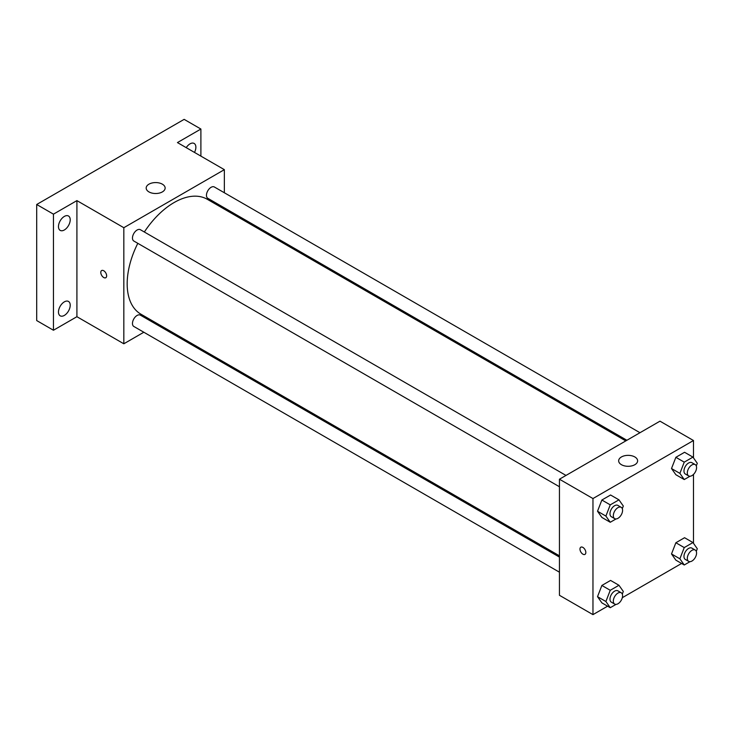 <?xml version="1.0" encoding="UTF-8"?>
<svg xmlns="http://www.w3.org/2000/svg" width="734" height="734" viewBox="0 0 734 734"><rect width="100%" height="100%" fill="white"/><g stroke="black" fill="none" stroke-linecap="round" stroke-linejoin="round"><path stroke-width="1.1" d="M143.827 332.236L123.826 343.787L76.914 316.703L53.454 330.245L36.7 320.565L36.7 204.492L184.142 119.367L200.896 129.037L200.896 156.122M158.012 324.052L156.902 324.685M64.344 315.409A8.303 4.789 -60 0 1 60.197 315.822A8.303 4.789 -60 0 1 58.922 309.17A8.303 4.789 -60 0 1 64.344 301.858A8.303 4.789 -60 0 1 68.501 301.445A8.303 4.789 -60 0 1 69.767 308.096A8.303 4.789 -60 0 1 64.344 315.409M64.344 229.971A8.303 4.789 -60 0 1 60.197 230.384A8.303 4.789 -60 0 1 58.922 223.732A8.303 4.789 -60 0 1 64.344 216.42A8.303 4.789 -60 0 1 68.501 216.007A8.303 4.789 -60 0 1 69.767 222.659A8.303 4.789 -60 0 1 64.344 229.971M76.914 316.703L76.914 200.621L53.454 214.163L36.7 204.492M53.454 330.245L53.454 214.163M123.826 343.787L123.826 227.705L76.914 200.621M123.826 227.705L224.356 169.664L177.445 142.579L200.896 129.037M148.956 191.913A9.478 5.468 180 0 1 146.185 188.042A9.478 5.468 180 0 1 155.663 182.573A9.478 5.468 180 0 1 165.141 188.042A9.478 5.468 180 0 1 159.287 193.097A9.478 5.468 180 0 1 148.956 191.913M186.225 147.653A8.303 4.789 -60 0 1 190.005 143.864A8.303 4.789 -60 0 1 194.161 143.46A8.303 4.789 -60 0 1 194.492 152.424M137.808 243.33A66.344 38.306 120 0 0 127.175 283.81A66.344 38.306 120 0 0 140.919 314.18L559.446 555.821M625.79 440.905L207.263 199.272A66.344 38.306 120 0 0 144.35 231.999M224.356 169.664L224.356 192.758M224.356 207.86L224.356 209.135M639.975 432.721L214.356 186.987A6.542 3.78 120 0 0 209.309 188.739A6.542 3.78 120 0 0 206.456 195.317A6.542 3.78 120 0 0 207.814 198.308L626.9 440.272M559.446 557.097L140.368 315.134A6.542 3.78 120 0 0 135.322 316.886A6.542 3.78 120 0 0 132.469 323.474A6.542 3.78 120 0 0 133.827 326.465L559.446 572.199M559.446 486.761L133.827 241.027A6.542 3.78 -60 0 1 133.827 233.476A6.542 3.78 -60 0 1 140.368 229.705L565.987 475.43M106.65 275.828A4.147 2.395 60 0 1 105.788 277.727A4.147 2.395 60 0 1 101.65 275.333A4.147 2.395 60 0 1 101.65 270.543A4.147 2.395 60 0 1 104.843 271.653A4.147 2.395 60 0 1 106.65 275.828M105.797 277.727A4.147 2.395 60 0 1 101.65 275.333A4.147 2.395 60 0 1 101.65 270.543M607.605 606.183L592.962 614.633L559.446 595.292L559.446 479.21L659.976 421.169L693.483 440.519L693.483 457.888M681.592 563.464L622.313 597.687M675.867 474.724L671.509 468.531L675.867 457.31L684.565 452.282L675.867 457.31L671.509 468.531L675.867 474.724L684.244 479.559L679.886 473.366L684.244 462.145L692.951 457.117L697.3 463.31L696.282 465.925M601.871 602.871L597.522 596.678L601.871 585.457L610.578 580.429L601.871 585.457L597.522 596.678L601.871 602.871L610.248 607.706L605.899 601.513L610.248 590.292L618.955 585.273L623.313 591.466L622.294 594.081M693.483 474.412L693.483 543.316M592.962 614.633L592.962 498.551L693.483 440.519M675.867 560.152L671.509 553.959L675.867 542.747L684.565 537.719L675.867 542.747L671.509 553.959L675.867 560.152L684.244 564.987L679.886 558.794L684.244 547.582L692.951 542.554L697.3 548.748L696.282 551.362M601.871 517.433L597.522 511.24L601.871 500.028L610.578 495L601.871 500.028L597.522 511.24L601.871 517.433L610.248 522.269L605.899 516.085L610.248 504.864L618.955 499.836L623.313 506.029L622.294 508.644M592.962 498.551L559.446 479.21M621.441 464.695A9.478 5.468 180 0 1 618.661 460.833A9.478 5.468 180 0 1 628.139 455.355A9.478 5.468 180 0 1 637.617 460.833A9.478 5.468 180 0 1 631.772 465.888A9.478 5.468 180 0 1 621.441 464.695M585.833 552.482A4.147 2.395 60 0 1 584.98 554.381A4.147 2.395 60 0 1 580.833 551.986A4.147 2.395 60 0 1 580.833 547.197A4.147 2.395 60 0 1 584.025 548.316A4.147 2.395 60 0 1 585.833 552.482M584.98 554.381A4.147 2.395 60 0 1 580.833 551.986A4.147 2.395 60 0 1 580.833 547.197M616 518.956L610.248 522.269M621.23 507.322L617.872 505.387A6.542 3.78 120 0 0 612.835 507.139A6.542 3.78 120 0 0 609.982 513.727A6.542 3.78 120 0 0 611.339 516.718L614.688 518.654A6.542 3.78 120 0 0 621.23 514.873A6.542 3.78 120 0 0 621.23 507.322A6.542 3.78 120 0 0 616.184 509.075A6.542 3.78 120 0 0 613.33 515.663A6.542 3.78 120 0 0 614.688 518.654M605.899 516.085L597.522 511.24M610.248 504.864L601.871 500.028M618.955 499.836L610.578 495M689.988 476.238L684.244 479.559M695.217 464.604L691.868 462.677A6.542 3.78 120 0 0 686.822 464.429A6.542 3.78 120 0 0 683.969 471.008A6.542 3.78 120 0 0 685.327 473.999L688.676 475.935A6.542 3.78 120 0 0 695.217 472.155A6.542 3.78 120 0 0 695.217 464.604A6.542 3.78 120 0 0 690.171 466.356A6.542 3.78 120 0 0 687.318 472.944A6.542 3.78 120 0 0 688.676 475.935M679.886 473.366L671.509 468.531M684.244 462.145L675.867 457.31M692.951 457.117L684.565 452.282M616 604.394L610.248 607.706M621.23 592.76L617.872 590.824A6.542 3.78 120 0 0 612.835 592.577A6.542 3.78 120 0 0 609.982 599.155A6.542 3.78 120 0 0 611.339 602.155L614.688 604.091A6.542 3.78 120 0 0 621.23 600.311A6.542 3.78 120 0 0 621.23 592.76A6.542 3.78 120 0 0 616.184 594.512A6.542 3.78 120 0 0 613.33 601.091A6.542 3.78 120 0 0 614.688 604.091M605.899 601.513L597.522 596.678M610.248 590.292L601.871 585.457M618.955 585.273L610.578 580.429M689.988 561.675L684.244 564.987M695.217 550.041L691.868 548.105A6.542 3.78 120 0 0 686.822 549.858A6.542 3.78 120 0 0 683.969 556.445A6.542 3.78 120 0 0 685.327 559.436L688.676 561.372A6.542 3.78 120 0 0 695.217 557.592A6.542 3.78 120 0 0 695.217 550.041A6.542 3.78 120 0 0 690.171 551.794A6.542 3.78 120 0 0 687.318 558.372A6.542 3.78 120 0 0 688.676 561.372M679.886 558.794L671.509 553.959M684.244 547.582L675.867 542.747M692.951 542.554L684.565 537.719"/></g></svg>
